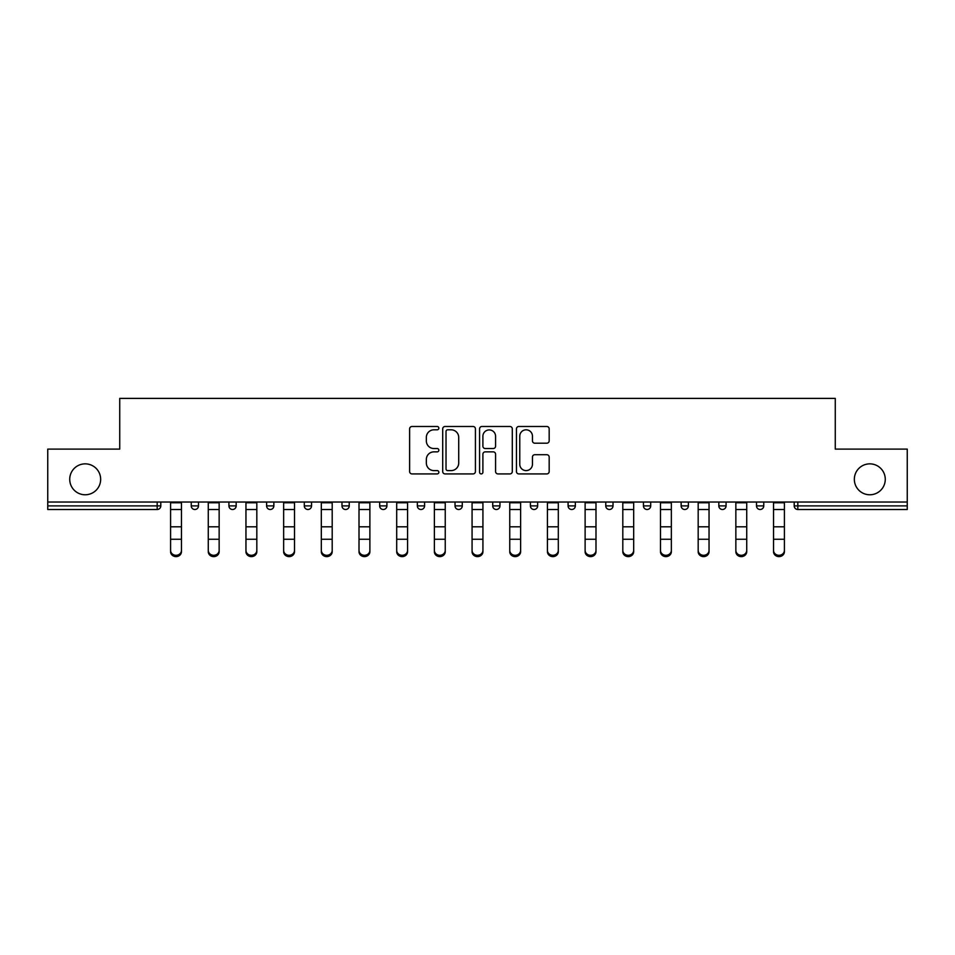 <?xml version="1.0" encoding="UTF-8"?>
<svg xmlns="http://www.w3.org/2000/svg" width="955" height="955" viewBox="0 0 955 955"><rect width="100%" height="100%" fill="white"/><g stroke="black" fill="none" stroke-linecap="round" stroke-linejoin="round"><path stroke-width="1.43" d="M100.657 479.315A15.459 15.459 0 0 1 85.198 494.774A15.459 15.459 0 0 1 69.727 479.315A15.459 15.459 0 0 1 85.198 463.855A15.459 15.459 0 0 1 100.657 479.315M885.273 479.315A15.459 15.459 0 0 1 869.802 494.774A15.459 15.459 0 0 1 854.343 479.315A15.459 15.459 0 0 1 869.802 463.855A15.459 15.459 0 0 1 885.273 479.315M438.846 428.15A1.659 1.659 0 0 0 437.187 426.491L411.999 426.491A2.376 2.376 0 0 0 409.623 428.867L409.623 471.543A2.376 2.376 0 0 0 411.999 473.919L437.187 473.919A1.659 1.659 0 0 0 438.846 472.259A1.659 1.659 0 0 0 437.187 470.6L433.928 470.6A7.592 7.592 0 0 1 426.348 463.008L426.348 459.451A7.592 7.592 0 0 1 433.928 451.858L437.187 451.858A1.659 1.659 0 0 0 438.846 450.199A1.659 1.659 0 0 0 437.187 448.54L433.928 448.54A7.592 7.592 0 0 1 426.348 440.959L426.348 437.402A7.592 7.592 0 0 1 433.928 429.81L437.187 429.81A1.659 1.659 0 0 0 438.846 428.15M546.797 443.204A2.376 2.376 0 0 0 549.173 440.84L549.173 428.867A2.376 2.376 0 0 0 546.797 426.491L518.816 426.491A2.376 2.376 0 0 0 516.452 428.867L516.452 471.543A2.376 2.376 0 0 0 518.816 473.919L546.797 473.919A2.376 2.376 0 0 0 549.173 471.543L549.173 457.075A2.376 2.376 0 0 0 546.797 454.711L534.824 454.711A2.376 2.376 0 0 0 532.448 457.075L532.448 464.249A6.339 6.339 0 0 1 526.11 470.6A6.339 6.339 0 0 1 519.771 464.249L519.771 436.149A6.339 6.339 0 0 1 526.11 429.81A6.339 6.339 0 0 1 532.448 436.149L532.448 440.84A2.376 2.376 0 0 0 534.824 443.204L546.797 443.204M47.75 502.02L47.75 449.113L119.733 449.113L119.733 398.39L835.267 398.39L835.267 449.113L907.25 449.113L907.25 502.02L47.75 502.02L47.75 505.887L157.181 505.887L157.181 502.02M475.423 428.867A2.376 2.376 0 0 0 473.059 426.491L445.078 426.491A2.376 2.376 0 0 0 442.702 428.867L442.702 471.543A2.376 2.376 0 0 0 445.078 473.919L473.059 473.919A2.376 2.376 0 0 0 475.423 471.543L475.423 428.867M481.941 426.491L509.922 426.491A2.376 2.376 0 0 1 512.298 428.867L512.298 471.543A2.376 2.376 0 0 1 509.922 473.919L497.949 473.919A2.376 2.376 0 0 1 495.585 471.543L495.585 454.234A2.376 2.376 0 0 0 493.21 451.858L485.271 451.858A2.376 2.376 0 0 0 482.896 454.234L482.896 472.259A1.659 1.659 0 0 1 481.236 473.919A1.659 1.659 0 0 1 479.577 472.259L479.577 428.867A2.376 2.376 0 0 1 481.941 426.491M157.181 509.504A3.629 3.629 0 0 0 160.798 505.887L157.181 505.887L157.181 509.504A3.629 3.629 0 0 0 160.798 505.887L160.798 502.02L160.798 505.887A3.629 3.629 0 0 1 157.181 509.504L47.75 509.504L47.75 505.887M907.25 502.02L907.25 509.504L797.819 509.504A3.629 3.629 0 0 1 794.202 505.887L794.202 502.02M191.239 502.02L191.239 505.887L191.239 502.02M194.868 509.504A3.629 3.629 0 0 1 191.239 505.887A3.629 3.629 0 0 0 194.868 509.504A3.629 3.629 0 0 0 198.485 505.887L198.485 502.02L198.485 505.887A3.629 3.629 0 0 1 194.868 509.504A3.629 3.629 0 0 1 191.239 505.887L198.485 505.887A3.629 3.629 0 0 1 194.868 509.504M228.925 505.887A3.629 3.629 0 0 0 232.554 509.504A3.629 3.629 0 0 0 236.172 505.887A3.629 3.629 0 0 1 232.554 509.504A3.629 3.629 0 0 0 236.172 505.887L236.172 502.02L236.172 505.887L228.925 505.887A3.629 3.629 0 0 0 232.554 509.504A3.629 3.629 0 0 1 228.925 505.887L228.925 502.02M266.612 502.02L266.612 505.887L266.612 502.02M273.858 502.02L273.858 505.887A3.629 3.629 0 0 1 270.229 509.504A3.629 3.629 0 0 1 266.612 505.887A3.629 3.629 0 0 0 270.229 509.504A3.629 3.629 0 0 0 273.858 505.887A3.629 3.629 0 0 1 270.229 509.504A3.629 3.629 0 0 1 266.612 505.887L273.858 505.887M304.299 502.02L304.299 505.887L304.299 502.02M311.545 502.02L311.545 505.887L311.545 502.02M341.986 502.02L341.986 505.887L341.986 502.02M349.232 502.02L349.232 505.887L349.232 502.02M386.906 502.02L386.906 505.887L379.66 505.887A3.629 3.629 0 0 0 383.289 509.504A3.629 3.629 0 0 1 379.66 505.887L379.66 502.02M417.347 502.02L417.347 505.887L417.347 502.02M424.593 502.02L424.593 505.887L424.593 502.02M455.034 502.02L455.034 505.887L455.034 502.02M462.28 502.02L462.28 505.887L462.28 502.02M492.72 502.02L492.72 505.887L492.72 502.02M499.966 502.02L499.966 505.887L499.966 502.02M530.407 502.02L530.407 505.887L530.407 502.02M537.653 502.02L537.653 505.887L537.653 502.02M568.094 502.02L568.094 505.887L568.094 502.02M575.34 502.02L575.34 505.887A3.629 3.629 0 0 1 571.711 509.504A3.629 3.629 0 0 1 568.094 505.887L575.34 505.887A3.629 3.629 0 0 1 571.711 509.504M605.768 502.02L605.768 505.887L605.768 502.02M613.014 502.02L613.014 505.887L613.014 502.02M643.455 502.02L643.455 505.887L643.455 502.02M650.701 502.02L650.701 505.887L650.701 502.02M688.388 502.02L688.388 505.887A3.629 3.629 0 0 1 684.771 509.504A3.629 3.629 0 0 1 681.142 505.887L681.142 502.02M726.075 502.02L726.075 505.887A3.629 3.629 0 0 1 722.446 509.504A3.629 3.629 0 0 1 718.828 505.887L718.828 502.02M763.761 502.02L763.761 505.887A3.629 3.629 0 0 1 760.132 509.504A3.629 3.629 0 0 1 756.515 505.887L756.515 502.02M307.916 509.504A3.629 3.629 0 0 1 304.299 505.887A3.629 3.629 0 0 0 307.916 509.504A3.629 3.629 0 0 0 311.545 505.887A3.629 3.629 0 0 1 307.916 509.504A3.629 3.629 0 0 1 304.299 505.887L311.545 505.887A3.629 3.629 0 0 1 307.916 509.504M345.603 509.504A3.629 3.629 0 0 1 341.986 505.887A3.629 3.629 0 0 0 345.603 509.504A3.629 3.629 0 0 0 349.232 505.887A3.629 3.629 0 0 1 345.603 509.504A3.629 3.629 0 0 1 341.986 505.887L349.232 505.887A3.629 3.629 0 0 1 345.603 509.504M383.289 509.504A3.629 3.629 0 0 0 386.906 505.887A3.629 3.629 0 0 1 383.289 509.504A3.629 3.629 0 0 1 379.66 505.887M420.976 509.504A3.629 3.629 0 0 1 417.347 505.887L424.593 505.887A3.629 3.629 0 0 1 420.976 509.504A3.629 3.629 0 0 0 424.593 505.887A3.629 3.629 0 0 1 420.976 509.504M458.663 509.504A3.629 3.629 0 0 1 455.034 505.887L462.28 505.887A3.629 3.629 0 0 1 458.663 509.504A3.629 3.629 0 0 0 462.28 505.887M496.337 509.504A3.629 3.629 0 0 1 492.72 505.887A3.629 3.629 0 0 0 496.337 509.504A3.629 3.629 0 0 0 499.966 505.887A3.629 3.629 0 0 1 496.337 509.504A3.629 3.629 0 0 1 492.72 505.887L499.966 505.887M534.024 509.504A3.629 3.629 0 0 1 530.407 505.887A3.629 3.629 0 0 0 534.024 509.504A3.629 3.629 0 0 0 537.653 505.887A3.629 3.629 0 0 1 534.024 509.504A3.629 3.629 0 0 1 530.407 505.887L537.653 505.887A3.629 3.629 0 0 1 534.024 509.504M609.397 509.504A3.629 3.629 0 0 1 605.768 505.887L613.014 505.887A3.629 3.629 0 0 1 609.397 509.504A3.629 3.629 0 0 0 613.014 505.887M647.084 509.504A3.629 3.629 0 0 1 643.455 505.887A3.629 3.629 0 0 0 647.084 509.504A3.629 3.629 0 0 0 650.701 505.887A3.629 3.629 0 0 1 647.084 509.504A3.629 3.629 0 0 1 643.455 505.887L650.701 505.887M447.68 429.81A1.659 1.659 0 0 0 446.021 431.469L446.021 468.941A1.659 1.659 0 0 0 447.68 470.6L451.118 470.6A7.592 7.592 0 0 0 458.71 463.008L458.71 437.402A7.592 7.592 0 0 0 451.118 429.81L447.68 429.81M495.585 436.268A6.339 6.339 0 0 0 489.235 429.929A6.339 6.339 0 0 0 482.896 436.268L482.896 446.176A2.376 2.376 0 0 0 485.271 448.54L493.21 448.54A2.376 2.376 0 0 0 495.585 446.176L495.585 436.268M170.587 540.59L170.587 550.367A5.432 4.93 0 0 0 176.018 555.297A5.432 4.93 0 0 0 181.462 550.367L181.462 551.68A5.432 4.93 180 0 1 176.018 556.61A5.432 4.93 180 0 1 170.587 551.68M181.462 550.367L181.462 502.02M170.587 550.367L170.587 502.02M208.274 540.59L208.274 550.367A5.432 4.93 0 0 0 213.705 555.297A5.432 4.93 0 0 0 219.149 550.367L219.149 551.68A5.432 4.93 180 0 1 213.705 556.61A5.432 4.93 180 0 1 208.274 551.68M245.96 540.59L245.96 550.367A5.432 4.93 0 0 0 256.823 550.367L256.823 551.68A5.432 4.93 180 0 1 245.96 551.68M283.647 540.59L283.647 550.367A5.432 4.93 0 0 0 294.51 550.367L294.51 551.68A5.432 4.93 180 0 1 283.647 551.68M321.322 540.59L321.322 550.367A5.432 4.93 0 0 0 326.765 555.297A5.432 4.93 0 0 0 332.197 550.367L332.197 551.68A5.432 4.93 180 0 1 326.765 556.61A5.432 4.93 180 0 1 321.322 551.68M359.008 540.59L359.008 550.367A5.432 4.93 0 0 0 364.452 555.297A5.432 4.93 0 0 0 369.883 550.367L369.883 551.68A5.432 4.93 180 0 1 364.452 556.61A5.432 4.93 180 0 1 359.008 551.68M219.149 550.367L219.149 502.02M208.274 550.367L208.274 502.02M256.823 550.367L256.823 502.02M245.96 550.367L245.96 502.02M294.51 550.367L294.51 502.02M283.647 550.367L283.647 502.02M332.197 550.367L332.197 502.02M321.322 550.367L321.322 502.02M369.883 550.367L369.883 502.02M359.008 550.367L359.008 502.02M396.695 540.59L396.695 550.367A5.432 4.93 0 0 0 402.127 555.297A5.432 4.93 0 0 0 407.57 550.367L407.57 551.68A5.432 4.93 180 0 1 402.127 556.61A5.432 4.93 180 0 1 396.695 551.68M407.57 550.367L407.57 502.02M396.695 550.367L396.695 502.02M434.382 540.59L434.382 550.367A5.432 4.93 0 0 0 445.245 550.367L445.245 551.68A5.432 4.93 180 0 1 434.382 551.68M445.245 550.367L445.245 502.02M434.382 550.367L434.382 502.02M472.068 540.59L472.068 550.367A5.432 4.93 0 0 0 482.932 550.367L482.932 551.68A5.432 4.93 180 0 1 472.068 551.68M482.932 550.367L482.932 502.02M472.068 550.367L472.068 502.02M509.755 540.59L509.755 550.367A5.432 4.93 0 0 0 520.618 550.367L520.618 551.68A5.432 4.93 180 0 1 509.755 551.68M520.618 550.367L520.618 502.02M509.755 550.367L509.755 502.02M547.43 540.59L547.43 550.367A5.432 4.93 0 0 0 552.873 555.297A5.432 4.93 0 0 0 558.305 550.367L558.305 551.68A5.432 4.93 180 0 1 552.873 556.61A5.432 4.93 180 0 1 547.43 551.68M558.305 550.367L558.305 502.02M547.43 550.367L547.43 502.02M585.117 540.59L585.117 550.367A5.432 4.93 0 0 0 590.548 555.297A5.432 4.93 0 0 0 595.992 550.367L595.992 551.68A5.432 4.93 180 0 1 590.548 556.61A5.432 4.93 180 0 1 585.117 551.68M595.992 550.367L595.992 502.02M585.117 550.367L585.117 502.02M622.803 540.59L622.803 550.367A5.432 4.93 0 0 0 628.235 555.297A5.432 4.93 0 0 0 633.678 550.367L633.678 551.68A5.432 4.93 180 0 1 628.235 556.61A5.432 4.93 180 0 1 622.803 551.68M633.678 550.367L633.678 502.02M622.803 550.367L622.803 502.02M660.49 540.59L660.49 550.367A5.432 4.93 0 0 0 671.353 550.367L671.353 551.68A5.432 4.93 180 0 1 660.49 551.68M671.353 550.367L671.353 502.02M660.49 550.367L660.49 502.02M698.177 540.59L698.177 550.367A5.432 4.93 0 0 0 709.04 550.367L709.04 551.68A5.432 4.93 180 0 1 698.177 551.68M709.04 551.68L709.04 502.02M698.177 550.367L698.177 502.02M735.851 540.59L735.851 550.367A5.432 4.93 0 0 0 741.295 555.297A5.432 4.93 0 0 0 746.726 550.367L746.726 551.68A5.432 4.93 180 0 1 741.295 556.61A5.432 4.93 180 0 1 735.851 551.68M746.726 550.367L746.726 502.02M735.851 550.367L735.851 502.02M773.538 540.59L773.538 550.367A5.432 4.93 0 0 0 778.982 555.297A5.432 4.93 0 0 0 784.413 550.367L784.413 551.68A5.432 4.93 180 0 1 778.982 556.61A5.432 4.93 180 0 1 773.538 551.68M784.413 550.367L784.413 502.02M773.538 550.367L773.538 502.02M797.819 502.02L797.819 505.887L907.25 505.887M794.202 505.887L797.819 505.887L797.819 509.504M684.771 509.504A3.629 3.629 0 0 0 688.388 505.887L681.142 505.887M722.446 509.504A3.629 3.629 0 0 0 726.075 505.887L718.828 505.887M760.132 509.504A3.629 3.629 0 0 0 763.761 505.887L756.515 505.887M170.587 526.802L181.462 526.802M170.587 539.265L181.462 539.265M170.587 509.504L181.462 509.504M170.587 502.748L181.462 502.748M208.274 526.802L219.149 526.802M208.274 539.265L219.149 539.265M208.274 509.504L219.149 509.504M208.274 502.748L219.149 502.748M245.96 526.802L256.823 526.802M245.96 539.265L256.823 539.265M245.96 509.504L256.823 509.504M245.96 502.748L256.823 502.748M283.647 526.802L294.51 526.802M283.647 539.265L294.51 539.265M283.647 509.504L294.51 509.504M283.647 502.748L294.51 502.748M321.322 526.802L332.197 526.802M321.322 539.265L332.197 539.265M321.322 509.504L332.197 509.504M321.322 502.748L332.197 502.748M359.008 526.802L369.883 526.802M359.008 539.265L369.883 539.265M359.008 509.504L369.883 509.504M359.008 502.748L369.883 502.748M396.695 526.802L407.57 526.802M396.695 539.265L407.57 539.265M396.695 509.504L407.57 509.504M396.695 502.748L407.57 502.748M434.382 526.802L445.245 526.802M434.382 539.265L445.245 539.265M434.382 509.504L445.245 509.504M434.382 502.748L445.245 502.748M472.068 526.802L482.932 526.802M472.068 539.265L482.932 539.265M472.068 509.504L482.932 509.504M472.068 502.748L482.932 502.748M509.755 526.802L520.618 526.802M509.755 539.265L520.618 539.265M509.755 509.504L520.618 509.504M509.755 502.748L520.618 502.748M547.43 526.802L558.305 526.802M547.43 539.265L558.305 539.265M547.43 509.504L558.305 509.504M547.43 502.748L558.305 502.748M585.117 526.802L595.992 526.802M585.117 539.265L595.992 539.265M585.117 509.504L595.992 509.504M585.117 502.748L595.992 502.748M622.803 526.802L633.678 526.802M622.803 539.265L633.678 539.265M622.803 509.504L633.678 509.504M622.803 502.748L633.678 502.748M660.49 526.802L671.353 526.802M660.49 539.265L671.353 539.265M660.49 509.504L671.353 509.504M660.49 502.748L671.353 502.748M698.177 526.802L709.04 526.802M698.177 539.265L709.04 539.265M698.177 509.504L709.04 509.504M698.177 502.748L709.04 502.748M735.851 526.802L746.726 526.802M735.851 539.265L746.726 539.265M735.851 509.504L746.726 509.504M735.851 502.748L746.726 502.748M773.538 526.802L784.413 526.802M773.538 539.265L784.413 539.265M773.538 509.504L784.413 509.504M773.538 502.748L784.413 502.748"/></g></svg>
